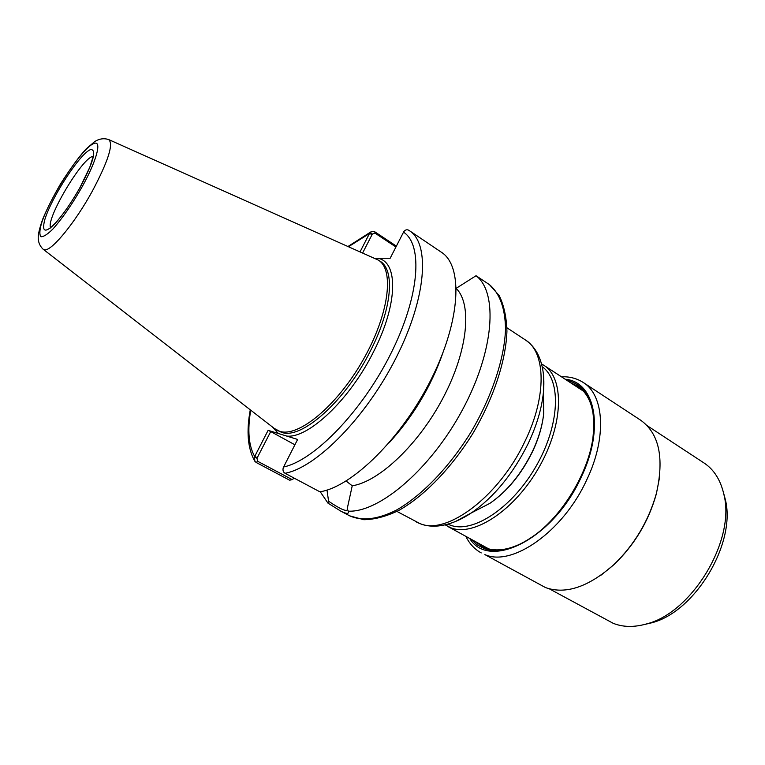 <?xml version="1.0" encoding="UTF-8"?>
<svg xmlns="http://www.w3.org/2000/svg" width="765" height="765" viewBox="0 0 765 765"><rect width="100%" height="100%" fill="white"/><g stroke="black" fill="none" stroke-linecap="round" stroke-linejoin="round"><path stroke-width="1.15" d="M489.533 284.723L476.05 275.725L456.313 288.242M456.322 288.568C472.254 304.346 467.989 350.389 443.404 397.255C418.952 444.149 379.144 481.721 352.235 485.804L347.253 508.591L348.228 511.163C379.239 512.76 430.676 469.165 462.404 409.954C494.343 350.819 498.225 292.498 476.05 275.725M442.715 353.353C430.905 386.784 413.052 416.581 389.156 442.763M346.124 481.032L352.235 485.804M408.912 230.341L409.342 230.628L408.912 230.341C407.076 229.29 405.383 229.71 403.815 231.613L390.16 258.254L374.649 258.264M347.358 508.849L347.473 509.595C346.535 511.89 340.243 509.108 328.577 501.238L327.946 503.112L320.229 491.742M328.577 501.238L326.999 490.059M327.946 503.112L340.846 511.173C346.727 514.118 349.184 514.118 348.228 511.163M289.667 480.219L292.182 479.617L257.69 461.305L256.983 458.254L254.41 457.021L254.888 461.333L256.17 462.462L289.667 480.219M256.983 458.254L270.714 431.565L268.113 430.341L254.41 457.021M396.366 246.12L374.821 231.824L371.78 231.451L369.495 233.497L360.086 251.771M268.113 430.341L297.623 439.445L283.289 467.587C282.572 470.226 283.155 472.12 285.049 473.277L319.875 491.809C352.043 486.98 401.969 438.068 431.384 378.914C460.989 319.78 463.16 265.78 441.319 252.192L409.342 230.628C430.169 243.509 426.641 297.48 396.28 357.418C366.11 417.384 316.308 467.645 285.049 473.277M294.209 478.144L292.182 479.617M294.898 444.79L270.714 431.565M362.658 252.919L372.373 234.042L375.041 233.153L395.916 246.99M369.791 233L372.373 234.042M108.993 139.708L378.302 260.081C394.759 269.739 388.84 315.362 362.562 360.87C336.476 406.464 298.101 437.695 279.627 431.288L274.329 428.467L43.328 249.371M415.299 409.141L414.515 408.577M432.713 376.208L433.373 376.543M541.563 363.968L543.685 365.201C564.455 377.795 563.748 424.03 539.162 467.052C514.816 510.198 473.918 536.963 450.996 527.869L445.154 524.866M542.251 366.789C561.596 380.205 559.865 425.436 535.749 466.822C511.852 508.323 472.531 533.827 450.346 525.144L447.965 524.149M723.499 492.727L725.249 499.21C736.666 542.681 695.117 612.201 651.359 622.882L644.484 624.489M647.2 425.684L703.924 462.911C713.955 469.5 720.601 480.009 723.881 494.419C735.825 539.784 692.182 612.813 646.492 623.934C634.08 627.443 622.987 627.233 613.195 623.303L549.385 588.859M659.468 477.8L656.37 493.788C648.701 521.185 634.606 544.766 614.094 564.541L601.127 575.098M545.512 587.577L484.867 554.587C512.043 567.056 563.107 531.704 586.688 479.951C607.133 437.484 604.187 394.97 583.131 382.414L640.659 420.205C659.134 433.449 664.393 457.805 656.427 493.272C648.663 520.975 634.415 544.833 613.664 564.828C588.314 587.099 565.593 594.682 545.512 587.577M566.75 380.253C587.855 385.426 596.547 404.867 592.837 438.584C587.969 472.799 563.308 514.061 535.443 534.639C515.61 549.002 498.455 553.621 483.987 548.505L477.092 544.804L471.383 539.382M526.157 540.912C510.446 549.729 496.868 552.053 485.421 547.893L481.759 546.229L475.467 541.62M570.642 382.796L577.479 386.038C588.773 393.573 594.252 407.496 593.936 427.826M489.361 284.599C499.574 293.043 505.359 308.419 505.512 329.514C504.374 358.833 491.79 396.863 470.896 432.254C449.294 467.205 421.63 495.787 396.442 510.083C377.881 519.502 361.778 521.252 349.748 515.868L340.846 511.173M257.69 461.305L256.17 462.462M250.719 410.174C247.315 430.217 248.625 445.651 254.659 456.456L257.26 457.7M348.62 246.646L369.495 233.497L372.106 234.559M278.384 433.506L272.388 426.966M403.509 232.139C423.294 244.743 419.65 296.61 390.532 354.252C361.606 411.914 313.88 460.74 283.557 466.985M377.728 258.283C398.383 261.467 398.163 303.992 373.492 351.871C349.691 399.837 308.161 438.766 286.646 436.06M378.302 260.081L380.033 261.2C395.161 269.768 392.149 308.649 370.576 350.599C345.522 401.185 301.094 440.238 281.444 432.282L276.72 430.073M375.041 233.153L374.821 231.824M506.937 327.783L525.306 339.899C545.789 352.015 547.099 396.174 524.876 441.453C499.067 496.734 446.32 535.701 419.851 523.537L396.92 511.412M543.504 374.85L543.408 392.483C541.744 408.663 536.609 425.809 528.003 443.91C512.933 474.051 494.104 497.021 471.498 512.827L455.357 521.577M543.485 397.446L543.714 413.291C542.471 425.522 538.646 438.383 532.239 451.866C521.07 474.29 506.966 491.446 489.906 503.332L475.256 510.886M50.547 227.578C46.053 218.551 81.932 158.116 92.775 156.433L93.139 156.347M90.825 149.548C96.916 149.71 93.32 162.381 80.048 187.559C71.441 202.553 63.084 214.611 54.965 223.743C44.953 233.44 41.568 232.044 44.829 219.565C51.571 197.016 80.947 152.12 90.825 149.548M94.258 143.39C102.07 140.406 96.591 161.013 81.912 187.196C71.929 204.58 62.242 218.541 52.862 229.07C47.468 234.377 43.5 236.921 40.956 236.729C39.407 234.893 39.522 230.657 41.3 224.03C49.142 198.011 82.744 146.612 94.258 143.39M108.668 139.565C113.755 143.82 108.267 161.09 92.211 191.365C75.219 222.366 52.183 250.49 44.972 249.82L43.136 249.227C39.541 245.785 37.906 241.396 38.25 236.06C38.699 231.862 40.22 226.163 42.811 218.933C47.028 208.778 52.909 197.16 60.464 184.059C70.246 168.721 78.699 157.112 85.823 149.242L94.697 141.573C99.326 138.695 103.983 138.025 108.668 139.565M565.172 379.23L565.345 379.249C595.046 381.764 604.991 428.257 581.084 477.456C553.085 539.344 488.931 570.709 469.739 538.484M254.592 460.846C247.707 448.328 246.263 431.317 250.279 409.82M348.104 246.416L371.111 231.757M489.437 284.656L499.21 295.615C503.944 305.34 506.516 317.207 506.937 331.226C505.961 360.707 493.559 398.383 472.885 433.411C451.484 467.998 424.059 496.275 398.613 510.532C386.115 516.509 374.515 519.569 363.815 519.712L349.748 515.868M416.485 522.017C421.802 524.819 427.712 526.215 434.233 526.205C446.043 525.938 458.474 521.481 471.498 512.827L489.906 503.332C507.214 491.34 521.338 474.252 532.297 452.086C538.665 438.718 542.471 425.78 543.714 413.291L543.408 392.483C544.833 376.944 542.854 363.93 537.46 353.459C534.362 347.74 530.317 343.217 525.306 339.899M93.454 155.706L89.782 167.296L79.876 187.731C71.222 202.916 63.074 214.678 55.453 222.998L50.165 228.142M725.249 499.21L723.881 494.419M651.359 622.882L646.492 623.934M656.37 493.788L656.427 493.272M583.131 382.414C576.753 378.35 569.523 376.476 561.453 376.791M465.837 536.351C469.404 543.695 474.549 549.222 481.242 552.923M447.439 526.272L488.845 548.945M543.685 365.201L583.427 391.135"/></g></svg>
